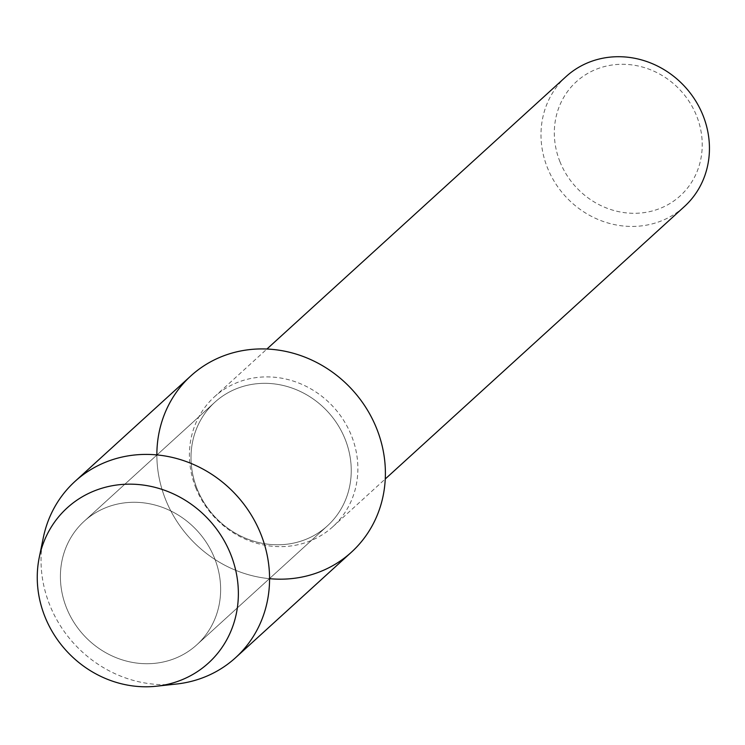 <?xml version="1.0" encoding="UTF-8"?>
<svg xmlns="http://www.w3.org/2000/svg" width="745" height="745" viewBox="0 0 745 745"><rect width="100%" height="100%" fill="white"/><g stroke="black" fill="none" stroke-linecap="round" stroke-linejoin="round"><path stroke-width="0.56" stroke-dasharray="3.73 2.79" d="M66.407 607.594A83.598 77.117 -132.3 0 0 196.801 644.807A83.598 77.117 -132.3 0 0 214.635 558.415A83.598 77.117 -132.3 0 0 84.232 521.202A83.598 77.117 -132.3 0 0 66.407 607.594A83.598 77.117 -132.3 0 0 196.801 644.807A83.598 77.117 -132.3 0 0 214.635 558.415A83.598 77.117 -132.3 0 0 84.232 521.202A83.598 77.117 -132.3 0 0 66.407 607.594M197.015 488.646A83.598 77.117 -132.3 0 0 327.418 525.858A83.598 77.117 -132.3 0 0 345.242 439.466A83.598 77.117 -132.3 0 0 214.839 402.253A83.598 77.117 -132.3 0 0 197.015 488.646A83.598 77.117 -132.3 0 0 327.418 525.858A83.598 77.117 -132.3 0 0 345.242 439.466A83.598 77.117 -132.3 0 0 214.839 402.253A83.598 77.117 -132.3 0 0 197.015 488.646M195.73 487.621A87.882 81.075 -132.3 0 0 332.819 526.743A87.882 81.075 -132.3 0 0 351.556 435.918A87.882 81.075 -132.3 0 0 214.467 396.787A87.882 81.075 -132.3 0 0 195.73 487.621M156.86 454.916A119.228 109.99 -132.3 0 0 165.427 499.131A119.228 109.99 -132.3 0 0 269.569 578.679M566.042 76.605A87.882 81.075 -132.3 0 0 547.305 167.429A87.882 81.075 -132.3 0 0 684.394 206.551M559.868 161.497A77.163 71.185 -132.3 0 0 656.373 209.764A77.163 71.185 -132.3 0 0 696.687 116.099A77.163 71.185 -132.3 0 0 600.181 67.823A77.163 71.185 -132.3 0 0 559.868 161.497M43.303 537.713A119.228 109.99 -132.3 0 0 49.598 604.614A119.228 109.99 -132.3 0 0 176.546 684.022M190.85 375.908A119.228 109.99 -132.3 0 0 165.427 499.131A119.228 109.99 -132.3 0 0 351.407 552.203M196.801 644.807L327.418 525.858L196.801 644.807M332.819 526.743L385.258 478.979M214.467 396.787L266.915 349.033M84.232 521.202L214.839 402.253L84.232 521.202"/><path stroke-width="1.12" d="M44.793 616.339A104.924 96.794 -132.3 0 0 176.016 681.973A104.924 96.794 -132.3 0 0 230.829 554.606A104.924 96.794 -132.3 0 0 99.597 488.971A104.924 96.794 -132.3 0 0 44.793 616.339A104.924 96.794 -132.3 0 0 156.506 686.21A104.924 96.794 -132.3 0 0 230.829 554.606A104.924 96.794 -132.3 0 0 128.28 484.166A104.924 96.794 -132.3 0 0 39.252 557.456A104.924 96.794 -132.3 0 0 44.793 616.339M269.569 578.679A119.228 109.99 -132.3 0 0 376.83 428.98A119.228 109.99 -132.3 0 0 248.96 349.684A119.228 109.99 -132.3 0 0 156.86 454.916M385.258 478.979L684.394 206.551A87.882 81.075 -132.3 0 0 703.131 115.726A87.882 81.075 -132.3 0 0 566.042 76.605L266.915 349.033M156.506 686.21L176.546 684.022A119.228 109.99 -132.3 0 0 235.578 657.695A119.228 109.99 -132.3 0 0 261.001 534.472A119.228 109.99 -132.3 0 0 75.022 481.391A119.228 109.99 -132.3 0 0 43.303 537.713L39.252 557.456M235.578 657.695L351.407 552.203A119.228 109.99 -132.3 0 0 376.83 428.98A119.228 109.99 -132.3 0 0 190.85 375.908L75.022 481.391"/></g></svg>
